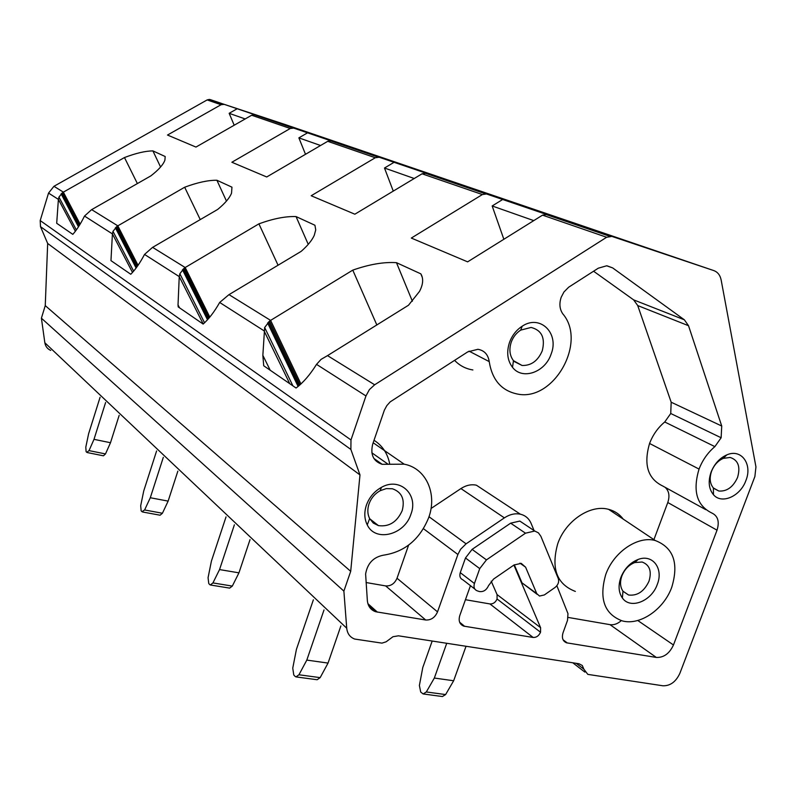 <?xml version="1.0" encoding="UTF-8"?>
<svg xmlns="http://www.w3.org/2000/svg" width="796" height="796" viewBox="0 0 796 796"><rect width="100%" height="100%" fill="white"/><g stroke="black" fill="none" stroke-linecap="round" stroke-linejoin="round"><path stroke-width="1.19" d="M350.877 449.451L359.981 474.923L47.67 243.457L40.497 226.651L350.877 449.451L350.986 439.959L365.961 395.95L369.394 389.602L374.657 384.786L327.524 355.623L408.497 305.236L419.492 291.426C423.183 284.431 423.631 278.57 420.845 273.854L396.468 262.67C383.851 261.834 369.284 264.322 352.767 270.133L270.6 320.39L300.948 383.99M270.192 370.22L262.849 355.334L263.715 365.762L296.052 388.02C303.196 382.687 310.022 374.797 316.529 364.359L321.087 359.364L327.524 355.623M179.508 307.803L178.025 304.938L178.204 306.908L203.139 324.072C208.851 319.017 214.373 311.823 219.676 302.46L228.88 294.709L301.177 251.357C307.654 245.656 312.002 240.342 314.251 235.387L315.733 229.865L314.937 225.248L296.052 216.582C285.674 216.194 273.297 218.611 258.909 223.845L185.179 267.526L209.816 317.106M262.849 355.334L264.66 327.504L269.516 321.136L299.983 384.866M229.019 294.659L270.6 320.39L269.516 321.136M132.504 272.461L112.415 233.905L110.962 260.63L130.773 274.262C135.479 269.516 140.066 262.899 144.524 254.431L152.504 247.427L217.676 209.438C225.039 203.388 229.656 197.965 231.536 193.149L231.954 187.169L216.9 180.254C208.154 180.155 197.418 182.473 184.672 187.229L117.828 225.845L138.036 265.307M178.025 304.938L179.239 276.61L179.846 273.734L184.204 268.162L209.04 318.052M152.623 247.377L185.179 267.526L184.204 268.162M75.391 231.268L58.397 199.378L56.695 223.278L72.814 234.362C76.784 229.905 80.675 223.805 84.505 216.064L91.55 209.696L150.852 175.886C158.683 169.807 163.369 164.543 164.911 160.096L165.19 156.523L152.902 150.892C145.389 150.971 135.917 153.19 124.474 157.548L63.362 192.135L80.127 224.124M112.415 233.895L112.992 231.357L116.942 226.412L137.39 266.252M91.659 209.646L117.828 225.845L116.942 226.412M58.387 199.378L48.536 193.08L53.949 186.304L207.139 99.928L209.368 99.42L285.863 124.773L713.753 270.57L546.762 214.552L542.524 215.149L606.632 237.258L374.657 384.786M58.397 199.368L58.944 197.09L62.556 192.642L79.57 225.049M53.949 186.304L63.362 192.135L62.556 192.642M354.847 214.204L422.109 173.767L425.96 173.289L441.611 178.483L331.245 140.932L327.713 141.32L375.294 157.737L311.176 195.746L354.847 214.204M251.665 115.241L254.989 114.873L268.421 119.34L224.263 104.376L221.119 104.684L167.498 135.041L195.955 147.071L251.665 115.241L290.241 128.494L231.865 162.245L266.72 176.971L327.644 141.36M422.039 173.807L482.376 194.542L411.313 238.064L467.63 261.854L542.454 215.199M606.632 237.258L611.129 236.541M482.376 194.542L486.495 193.965L425.96 173.289M375.294 157.737L379.055 157.26M290.241 128.494L293.704 128.106L254.989 114.873M331.245 140.932L293.704 128.106M546.762 214.552L486.495 193.965M713.753 270.57C717.674 272.013 720.141 275.147 721.146 279.963L755.951 466.884L754.877 476.555L679.864 673.346C675.894 681.834 670.242 685.983 662.899 685.784L587.826 674.381L583.876 669.187L576.244 663.327M47.67 243.457L45.253 305.614L41.402 318.191L343.882 591.11L346.728 628.203C347.315 633.616 349.971 637.238 354.678 639.049L381.961 643.128L386.13 641.805L392.975 636.72L398.458 635.815L578.981 663.745L582.274 665.476L583.876 669.187M50.735 350.419C47.432 348.927 45.462 346.379 44.845 342.768L41.402 318.191M45.253 305.614L350.698 571.329L343.882 591.11M359.981 474.923L350.698 571.329M40.497 226.651L40.198 220.572L48.536 193.08M491.202 581.16L497.072 594.592L497.072 598.99C495.5 602.463 493.122 604.114 489.928 603.935L465.441 599.706M460.038 623.089L463.73 626.124C459.61 624.372 458.297 620.86 459.77 615.587L470.456 585.667M463.73 626.124L533.131 637.457C536.414 637.596 538.882 635.855 540.534 632.233L540.583 627.666L513.898 565.07M469.023 351.126L489.222 361.613C488.107 354.528 484.336 350.429 477.908 349.295L467.769 351.862L390.219 401.851L386.806 405.652L384.368 410.159L372.757 443.959C370.16 454.566 373.294 461.342 382.17 464.317L404.189 464.177C426.178 468.247 437.511 493.918 428.666 517.708C419.751 539.479 404.666 551.976 383.423 555.18C373.344 557.16 367.404 563.439 365.613 574.015L367.354 600.612C367.951 606.244 370.697 609.955 375.603 611.726L425.711 620.004C431.044 620.263 434.984 617.557 437.531 611.875L457.889 554.484L460.576 549.28L466.088 543.827L504.375 517.868C509.758 514.335 515.082 513.112 520.365 514.186C525.4 515.43 528.982 518.495 531.111 523.41L534.066 530.574M389.722 463.998C387.672 453.551 382.438 445.641 374.02 440.278M408.597 545.141L397.025 578.244C394.617 583.667 390.826 586.224 385.662 585.916L366.07 582.533M485.043 490.903L476.386 485.192C471.252 484.107 466.098 485.232 460.924 488.575L431.024 508.505M563.449 640.462L566.563 642.82C562.732 641.198 561.558 637.835 563.051 632.74L567.508 620.383L567.976 613.646L556.872 585.737M566.563 642.82L656.312 657.436C663.755 657.725 669.466 653.576 673.466 644.979L717.027 530.186C719.634 521.718 717.962 516.017 711.992 513.092C696.808 505.709 692.49 491.042 699.047 469.083C702.54 460.078 707.813 452.586 714.878 446.626L721.136 437.76L721.723 426.019L688.52 325.713L684.361 319.803L612.631 267.894L606.681 265.794L598.293 268.192L568.672 287.207L563.956 291.983L561.19 297.256C559.081 303.624 559.608 309.137 562.752 313.793C587.219 342.061 554.026 401.333 517.917 394.139C501.739 390.985 492.177 380.14 489.222 361.613M621.288 620.631C617.616 623.855 613.845 625.198 609.985 624.651L568.055 617.417M665.098 487.311C669.038 490.883 669.933 495.958 667.784 502.515L653.914 539.638M593.567 271.217L633.616 299.863L637.725 305.565L671.177 402.219L670.739 413.502L664.74 421.989C657.924 427.671 652.869 434.825 649.566 443.471C643.427 464.556 647.795 478.724 662.68 485.978L705.763 509.659M454.566 360.329C459.62 365.623 465.73 368.827 472.884 369.951M540.882 536.315L558.294 578.592C559.25 581.936 558.165 584.891 555.051 587.468L544.305 594.97L539.509 596.045L536.753 593.607L525.599 567.18L521.211 563.359L514.017 564.991L493.55 579.08L488.535 585.637C486.475 590.115 483.421 592.085 479.381 591.537L477.073 590.781C474.287 589.528 473.401 587.1 474.426 583.498L479.739 568.613L486.455 559.877L525.489 533.191L534.753 531.032L538.444 532.872L540.882 536.315M514.306 564.792L522.007 582.861L537.131 594.313M524.872 524.435L519.818 521.072L510.644 523.171L472.098 549.379L465.481 557.976L460.267 572.642C459.272 576.205 460.158 578.602 462.914 579.846L474.794 589.02M623.258 519.131C619.517 514.186 614.641 510.923 608.632 509.35C590.483 504.147 565.658 520.703 557.757 543.678C550.862 568.344 556.722 584.254 575.349 591.418M605.746 574.523C613.617 552.046 637.755 535.628 655.217 540.504C673.476 547.568 678.998 563.15 671.764 587.249C663.814 609.467 639.924 625.865 622.213 620.88C604.313 614.094 598.831 598.632 605.746 574.523M657.267 584.453C651.546 601.269 630.253 609.686 622.372 597.965C618.582 592.423 618.074 585.577 620.87 577.438C624.462 568.603 630.223 562.613 638.153 559.449C652.67 553.717 663.764 568.613 657.267 584.453M648.999 581.189C651.934 571.239 649.635 564.842 642.103 562.016L634.72 562.563C628.82 564.921 624.542 569.379 621.875 575.936C619.795 581.985 620.164 587.08 622.979 591.209L628.571 595C637.377 596.045 644.183 591.438 648.999 581.189M402.199 510.634C405.104 499.39 401.841 492.107 392.398 488.764L386.339 488.595L380.17 490.704C374.866 493.689 371.155 498.087 369.016 503.918C367.264 509.301 367.473 514.196 369.642 518.594L373.304 523.072L378.438 525.619C389.144 527.012 397.065 522.017 402.199 510.634M410.955 514.136C404.607 534.982 375.413 542.434 367.255 524.892C364.329 518.992 364.041 512.415 366.399 505.161C369.284 497.301 374.289 491.371 381.433 487.361C399.781 476.704 418.736 494.366 410.955 514.136M542.255 350.807C545.439 337.962 541.718 330.171 531.091 327.445L520.693 330.121C516.305 332.967 513.141 336.997 511.221 342.21C508.923 349.434 509.669 355.593 513.47 360.678L522.057 365.473C531.201 365.742 537.937 360.847 542.255 350.807M551.14 354.011C545.25 372.329 522.315 380.408 512.505 367.324C507.39 360.498 506.385 352.22 509.48 342.489C512.067 335.464 516.315 330.032 522.226 326.201C540.076 314.062 559.488 333.255 551.14 354.011M737.544 477.481C740.658 466.725 738.19 460.048 730.111 457.451L723.265 458.377C717.982 460.745 714.102 464.993 711.624 471.113C709.276 478.028 709.853 483.65 713.375 487.978L718.868 491.042C726.927 491.57 733.156 487.043 737.544 477.481M745.882 480.575C740.37 496.316 721.693 504.604 713.465 494.714C708.738 488.913 707.952 481.351 711.107 472.048C714.45 463.809 719.674 458.098 726.778 454.904C741.275 448.317 752.727 464.108 745.882 480.575M245.178 118.952L229.158 113.311L237.258 108.704M234.193 125.221L229.158 113.311M137.39 183.587L124.474 157.548M160.573 167.011L152.902 150.892M58.944 197.09L76.366 229.945M61.123 193.876L78.476 226.82M61.809 193.229L79.023 225.955M320.549 145.499L298.868 137.867L307.674 132.753M305.505 154.295L298.868 137.867M200.264 219.626L184.672 187.239M226.462 201.08L216.9 180.254M112.992 231.357L133.638 271.167M115.38 227.785L136.106 268.043M116.126 227.059L136.743 267.167M414.219 178.503L384.488 168.026L394.139 162.275M393.264 191.1L384.488 168.026M278.083 265.267L258.909 223.845M308.241 244.352L296.052 216.582M203.219 324.002L179.239 276.61L144.524 254.431M179.846 273.734L204.562 322.808M182.473 269.725L207.507 319.813M183.309 268.899L208.273 318.947M533.758 220.611L492.167 205.965L502.833 199.388M503.848 239.268L492.167 205.965M376.856 325.007L352.777 270.133M412.378 301.236L396.468 262.67M422.308 277.466L420.845 273.854M289.764 383.692L264.033 330.798L219.676 302.46M264.66 327.504L292.898 385.851M267.595 322.917L298.102 386.468M268.521 321.972L299.037 385.692M105.599 402.517L93.998 439.342L89.023 450.616L86.754 452.327L86.107 451.63L85.799 447.163L88.615 433.75L100.077 397.274M87.271 452.566L103.45 455.81L105.49 453.929L89.023 450.616M93.998 439.342L110.495 442.725L105.49 453.929M119.151 415.383L110.495 442.725M163.319 457.332L150.295 497.739L144.613 509.967L141.937 511.679L141.151 510.833L140.683 505.768L143.738 490.943L156.603 450.944M142.623 511.997L160.096 515.211L162.424 513.251L144.613 509.967M150.295 497.739L168.135 501.112L162.424 513.251M177.856 471.132L168.135 501.112M234.382 524.813L219.547 569.578L212.94 582.921L210.303 584.97L209.736 584.592L208.761 583.538L208.064 577.717L211.408 561.13L226.034 516.883M210.671 585.03L229.646 588.115L232.313 586.085L212.94 582.921M219.547 569.578L238.949 572.841L232.313 586.085M250.014 539.658L238.949 572.841M324.022 609.935L306.808 660.093L298.958 674.769L295.963 676.898L295.017 676.311L293.774 674.968L292.749 668.133L296.43 649.337L313.365 599.816M296.321 676.948L317.126 679.734L320.161 677.635L298.958 674.769M306.808 660.093L328.042 663.078L320.161 677.635M340.877 625.935L328.042 663.078M446.735 643.287L434.337 678.043L426.318 691.963L423.144 693.953L420.716 692.072L419.383 685.495L422.775 667.536L432.188 641.029M423.532 694.003L442.407 696.54L445.611 694.57L426.318 691.963M434.337 678.043L453.65 680.759L445.611 694.57M466.028 646.272L453.65 680.759M365.961 395.95L316.529 364.359M112.405 233.905L84.505 216.064M207.139 99.928L221.059 104.714M224.263 104.376L210.283 99.599M346.728 628.203L44.845 342.768M350.986 439.959L40.198 220.572M459.64 622.213L464.665 626.343M489.928 603.935L533.131 637.457M497.072 598.99L540.534 632.233M497.072 594.592L540.583 627.666M371.861 452.815L388.169 464.287M367.901 603.667L377.433 612.164M385.662 585.916L425.711 620.004M397.025 578.244L437.531 611.875M423.452 528.693L457.889 554.484M429.004 516.733L466.088 543.827M460.924 488.575L504.375 517.868M563.061 639.765L567.339 642.999M609.985 624.651L656.312 657.436M637.755 620.492L673.466 644.979M667.784 502.515L717.027 530.186M649.566 443.471L699.047 469.083M664.74 421.989L714.878 446.626M670.739 413.502L721.136 437.76M671.177 402.219L721.723 426.019M637.725 305.565L688.52 325.713M633.616 299.863L684.361 319.803M607.049 265.824L612.631 267.894M522.007 582.861L536.753 593.607M519.937 563.17L525.599 567.18M460.267 572.642L474.426 583.498M510.644 523.171L525.489 533.191M465.481 557.976L479.739 568.613M472.098 549.379L486.455 559.877M609.855 236.322L545.539 214.333M485.321 193.746L424.835 173.07M377.981 157.051L330.201 140.723M292.699 127.907L254.024 114.684M223.328 104.196L209.368 99.42M584.871 672.103L572.782 662.789M373.851 458.416L382.17 464.317M373.175 442.765L404.189 464.177M368.558 605.438L375.603 611.726M476.386 485.192L520.365 514.186M519.818 521.072L534.753 531.032M655.217 540.504L608.632 509.35M623.059 591.319L628.571 595M622.979 591.209L622.372 597.975M634.72 562.563L638.153 559.449M369.752 518.793L378.438 525.619M369.642 518.594L367.255 524.892M380.17 490.704L381.433 487.361M514.176 361.493L522.057 365.473M513.47 360.678L512.505 367.324M520.693 330.121L522.226 326.201M713.694 488.316L718.868 491.042M713.375 487.978L713.465 494.714M723.265 458.377L726.768 454.914"/></g></svg>
